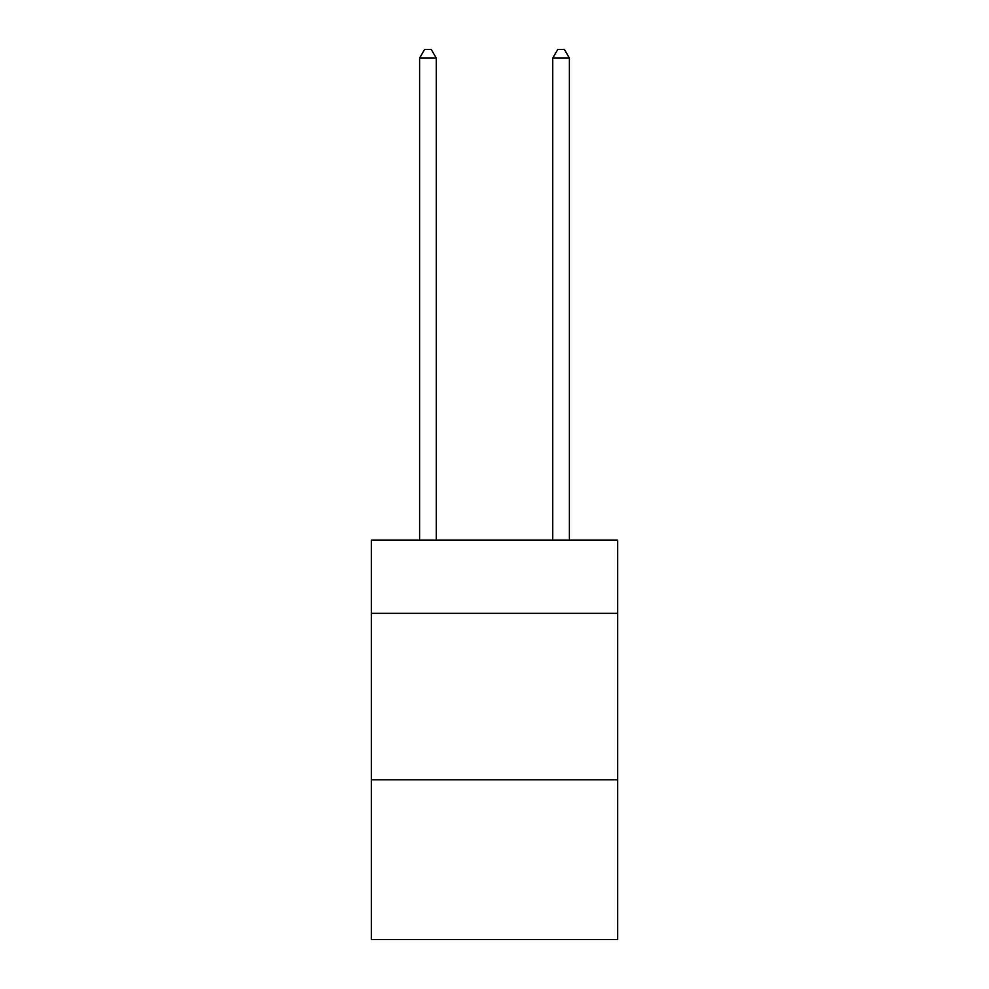 <?xml version="1.0" encoding="UTF-8"?>
<svg xmlns="http://www.w3.org/2000/svg" width="989" height="989" viewBox="0 0 989 989"><rect width="100%" height="100%" fill="white"/><g stroke="black" fill="none" stroke-linecap="round" stroke-linejoin="round"><path stroke-width="1.48" d="M617.668 613.341L617.668 540.105L371.332 540.105L371.332 613.341L617.668 613.341L617.668 939.55L371.332 939.55L371.332 613.341M617.668 779.777L371.332 779.777M436.248 540.105L436.248 58.104L419.608 58.104L419.608 540.105M419.608 58.104L424.602 49.45L431.253 49.45L436.248 58.104M569.392 540.105L569.392 58.104L552.752 58.104L552.752 540.105M552.752 58.104L557.747 49.45L564.398 49.45L569.392 58.104"/></g></svg>
